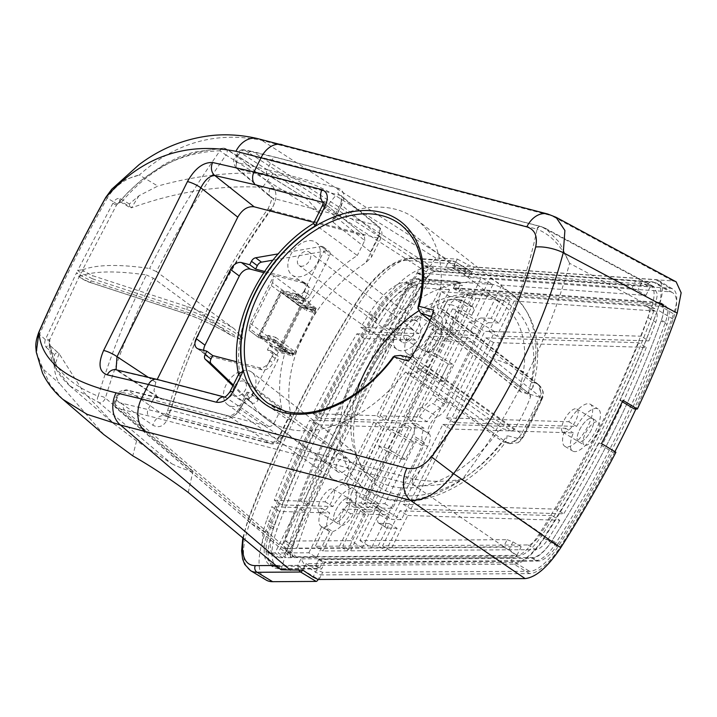 <?xml version="1.0" encoding="UTF-8"?>
<svg xmlns="http://www.w3.org/2000/svg" width="717" height="717" viewBox="0 0 717 717"><rect width="100%" height="100%" fill="white"/><g stroke="black" fill="none" stroke-linecap="round" stroke-linejoin="round"><path stroke-width="0.54" stroke-dasharray="3.58 2.69" d="M591.292 418.119A13.524 5.189 121.1 0 1 592.385 418.423A13.524 5.189 121.1 0 1 590.548 431.446A13.524 5.189 121.1 0 1 579.497 441.896A13.524 5.189 121.1 0 1 578.404 441.591A13.524 5.189 121.1 0 1 580.241 428.569A13.524 5.189 121.1 0 1 591.292 418.119A13.524 5.189 -58.9 0 0 580.241 428.569A13.524 5.189 -58.9 0 0 578.404 441.591A13.524 5.189 -58.9 0 0 579.497 441.896A13.524 5.189 -58.9 0 0 590.548 431.446A13.524 5.189 -58.9 0 0 592.385 418.423A13.524 5.189 -58.9 0 0 591.292 418.119M563.929 432.503A13.524 5.189 -58.9 0 0 574.989 422.053A13.524 5.189 -58.9 0 0 576.827 409.031A13.524 5.189 -58.9 0 0 575.733 408.726A13.524 5.189 -58.9 0 0 564.682 419.176A13.524 5.189 -58.9 0 0 562.845 432.199A13.524 5.189 -58.9 0 0 563.929 432.503M347.664 498.225A13.524 5.189 121.1 0 1 348.758 498.53A13.524 5.189 121.1 0 1 346.92 511.553A13.524 5.189 121.1 0 1 335.861 521.994A13.524 5.189 121.1 0 1 334.776 521.689A13.524 5.189 121.1 0 1 336.614 508.667A13.524 5.189 121.1 0 1 347.664 498.225A13.524 5.189 -58.9 0 0 336.614 508.667A13.524 5.189 -58.9 0 0 334.776 521.689A13.524 5.189 -58.9 0 0 335.861 521.994A13.524 5.189 -58.9 0 0 346.92 511.553A13.524 5.189 -58.9 0 0 348.758 498.53A13.524 5.189 -58.9 0 0 347.664 498.225M320.302 512.601A13.524 5.189 -58.9 0 0 331.353 502.16A13.524 5.189 -58.9 0 0 333.19 489.137A13.524 5.189 -58.9 0 0 332.105 488.833A13.524 5.189 -58.9 0 0 321.046 499.274A13.524 5.189 -58.9 0 0 319.208 512.297A13.524 5.189 -58.9 0 0 320.302 512.601M433.489 325.321A13.524 5.189 121.1 0 1 434.583 325.626A13.524 5.189 121.1 0 1 432.745 338.648A13.524 5.189 121.1 0 1 421.695 349.098A13.524 5.189 121.1 0 1 420.601 348.794A13.524 5.189 121.1 0 1 422.438 335.771A13.524 5.189 121.1 0 1 433.489 325.321A13.524 5.189 -58.9 0 0 422.438 335.771A13.524 5.189 -58.9 0 0 420.601 348.794A13.524 5.189 -58.9 0 0 421.695 349.098A13.524 5.189 -58.9 0 0 432.745 338.648A13.524 5.189 -58.9 0 0 434.583 325.626A13.524 5.189 -58.9 0 0 433.489 325.321M406.127 339.706A13.524 5.189 -58.9 0 0 417.186 329.255A13.524 5.189 -58.9 0 0 419.024 316.233A13.524 5.189 -58.9 0 0 417.93 315.928A13.524 5.189 -58.9 0 0 406.88 326.378A13.524 5.189 -58.9 0 0 405.042 339.401A13.524 5.189 -58.9 0 0 406.127 339.706M282.731 557.701L274.952 553.004L297.51 507.555L305.29 512.252L282.731 557.701L279.28 557.718A49.195 18.857 121.1 0 1 278.886 557.718A49.195 18.857 121.1 0 1 274.916 556.607A49.195 18.857 121.1 0 1 274.512 524.674A467.35 179.133 121.1 0 1 279.505 511.436L271.725 506.74A467.35 179.133 121.1 0 0 266.733 519.977L274.512 524.674M274.952 553.004L271.501 553.022A49.195 18.857 121.1 0 1 271.107 553.022A49.195 18.857 121.1 0 1 267.136 551.911A49.195 18.857 121.1 0 1 266.733 519.977M485.812 337.895L493.592 342.592L646.331 347.422L638.551 342.726L485.812 337.895L446.117 417.859L568.778 421.739A24.593 9.429 121.1 0 1 590.324 404.254A24.593 9.429 121.1 0 1 588.182 425.647A24.593 9.429 121.1 0 1 566.887 446.924A24.593 9.429 121.1 0 1 564.906 446.368A24.593 9.429 121.1 0 1 565.561 428.219L442.9 424.347L403.205 504.311L555.944 509.142L563.723 513.838L410.984 509.007L403.205 504.311M446.117 417.859L453.897 422.555L576.558 426.436A24.593 9.429 121.1 0 1 598.103 408.95A24.593 9.429 121.1 0 1 595.961 430.343A24.593 9.429 121.1 0 1 574.667 451.62A24.593 9.429 121.1 0 1 572.686 451.065A24.593 9.429 121.1 0 1 573.34 432.916L450.679 429.035L410.984 509.007M278.483 568.706A59.036 22.63 121.1 0 1 273.724 567.38A59.036 22.63 121.1 0 1 273.231 529.056A477.19 182.898 121.1 0 1 377.527 318.957A59.036 22.63 121.1 0 1 421.838 280.885L460.735 283.645L457.518 290.134L662.974 304.716A27.058 10.37 121.1 0 1 664.946 305.317A27.058 10.37 121.1 0 1 665.322 322.462A469.805 180.075 121.1 0 1 555.55 543.585A27.058 10.37 121.1 0 1 535.931 560.64L322.569 561.976L319.352 568.464L278.958 568.715A59.036 22.63 121.1 0 1 278.483 568.706M274.593 566.358A59.036 22.63 121.1 0 1 269.834 565.032A59.036 22.63 121.1 0 1 269.341 526.708A477.19 182.898 121.1 0 1 373.638 316.609A59.036 22.63 121.1 0 1 417.948 278.537L456.846 281.297L453.628 287.786L659.084 302.368A27.058 10.37 121.1 0 1 661.056 302.968A27.058 10.37 121.1 0 1 661.433 320.114A469.805 180.075 121.1 0 1 551.66 541.236A27.058 10.37 121.1 0 1 532.041 558.292L318.68 559.627L315.462 566.116L275.068 566.367A59.036 22.63 121.1 0 1 274.593 566.358M439.745 381.319L448.322 364.03L435.873 356.519L434.475 356.277L425.889 373.566L427.296 373.808L439.745 381.319L443.966 381.453L452.552 364.164L438.929 355.946A9.841 1.909 -153.6 0 0 426.929 351.115L425.871 351.079L417.285 368.368L418.343 368.404A9.841 1.909 26.4 0 1 430.352 373.234L400.31 433.749A9.841 1.909 -153.6 0 0 388.309 428.918L387.252 428.883L378.666 446.18L379.723 446.207A9.841 1.909 26.4 0 1 391.724 451.038L368.663 497.508L378.388 503.379A9.841 3.773 121.1 0 1 369.873 511.884L360.149 506.014L355.282 505.861A9.841 8.882 -88.2 0 1 351.796 492.525L356.654 492.678L379.723 446.207M428.856 433.66A14.761 5.655 121.1 0 1 428.909 433.686A14.761 5.655 121.1 0 1 427.619 446.521L412.06 437.137A14.761 5.655 -58.9 0 0 413.351 424.294A14.761 5.655 -58.9 0 0 413.297 424.267L428.856 433.66A9.841 3.773 121.1 0 1 428.82 433.642A9.841 3.773 121.1 0 1 429.707 425.038A9.841 3.773 121.1 0 1 437.262 416.72L421.704 407.328A14.761 5.655 -58.9 0 0 433.086 394.78L469.241 321.942L474.313 322.103L492.964 284.524L481.295 277.479L466.928 306.419L457.204 300.548L462.062 300.701L471.795 306.571L466.928 306.419M412.06 437.137L375.905 509.975L380.969 510.137L362.318 547.707L296.972 548.12A472.27 181.016 121.1 0 1 430.039 280.06L492.964 284.524M421.704 407.328A9.841 3.773 -58.9 0 0 414.139 415.645A9.841 3.773 -58.9 0 0 413.261 424.249A9.841 3.773 -58.9 0 0 413.297 424.267M369.873 511.884L365.007 511.732L350.649 540.672L285.303 541.075A472.27 181.016 121.1 0 1 418.37 273.016L481.295 277.479M418.37 273.016L430.039 280.06M490.204 278.115L501.882 285.16L645.945 295.386L637.745 290.546L631.982 288.18L490.204 278.115L471.723 315.346A9.841 3.773 -58.9 0 0 472.584 306.786A9.841 3.773 -58.9 0 0 471.795 306.571M417.088 272.89L426.454 278.608C429.868 273.822 432.898 271.447 435.515 271.492L426.14 265.792C423.532 265.738 420.512 268.104 417.088 272.89A475.228 182.154 -58.9 0 0 283.932 541.12L284.066 547.913L285.769 548.559L293.907 556.759L516.894 555.361L509.061 549.769L503.406 547.196L507.134 539.686L359.907 540.609L378.388 503.379M507.134 539.686L512.969 541.9L521.187 546.712L371.576 547.654L359.907 540.609M501.882 285.16L371.576 547.654M516.894 555.361L521.187 546.712M293.907 556.759L292.213 556.114L292.079 549.303L283.932 541.12M426.454 278.608A482.111 184.789 -58.9 0 0 292.079 549.303M645.945 295.386L650.238 286.737L435.515 271.492M407.767 515.487L559.807 520.3L552.027 515.604A458.988 175.925 121.1 0 1 540.501 534.111A17.217 6.596 121.1 0 1 528.026 544.956L382.573 545.861L390.353 550.557L407.767 515.487L399.987 510.791L382.573 545.861M552.027 515.604L399.987 510.791M468.093 293.612L449.944 330.17L457.724 334.866L475.873 298.308L468.093 293.612L502.294 296.04L510.074 300.737L499.023 323L491.244 318.312L502.294 296.04M449.944 330.17L470.648 330.824L478.427 335.52L480.578 331.2A9.841 3.773 121.1 0 1 489.093 322.686L481.313 317.99L491.244 318.312M481.313 317.99A9.841 3.773 -58.9 0 0 472.799 326.504L480.578 331.2M470.648 330.824L472.799 326.504M378.271 545.888L389.322 523.625L397.101 528.321L386.051 550.584L378.271 545.888L342.753 546.112L350.532 550.808L368.672 514.25L360.893 509.554L342.753 546.112M397.101 528.321L387.171 528.008A9.841 3.773 121.1 0 1 386.382 527.784A9.841 3.773 121.1 0 1 387.234 519.233L379.454 514.537L381.605 510.208L360.893 509.554M379.454 514.537A9.841 3.773 -58.9 0 0 378.594 523.087A9.841 3.773 -58.9 0 0 379.392 523.311L387.171 528.008M389.322 523.625L379.392 523.311M446.772 330.071L431.867 329.605A24.593 9.429 121.1 0 0 432.521 311.456A24.593 9.429 121.1 0 0 432.001 311.196L441.663 291.738L464.983 293.396L472.763 298.093L454.551 334.767L446.772 330.071L464.983 293.396M412.23 282.937L389.725 328.269L397.505 332.966L420.01 287.634L412.23 282.937L441.771 285.034L449.55 289.731L436.617 315.794L428.838 311.097L441.771 285.034M389.725 328.269L410.975 328.942A24.593 9.429 121.1 0 1 428.838 311.097M308.857 552.789L321.79 526.735L329.569 531.422L316.636 557.485L308.857 552.789L278.178 552.986L285.958 557.683L308.462 512.35L300.683 507.654L278.178 552.986M321.79 526.735A24.593 9.429 121.1 0 1 321.27 526.475A24.593 9.429 121.1 0 1 321.933 508.326L300.683 507.654M339.517 546.13L357.729 509.455L365.509 514.152L347.297 550.826L339.517 546.13L315.301 546.282L323.08 550.979L332.742 531.53L324.962 526.834L315.301 546.282M357.729 509.455L342.816 508.989A24.593 9.429 121.1 0 1 324.962 526.834M638.551 342.726A458.988 175.925 121.1 0 1 555.944 509.142M274.261 500.233L300.728 501.066L308.507 505.763L282.041 504.929L274.261 500.233A467.35 179.133 121.1 0 1 309.798 420.135L317.577 424.831L348.202 425.799L340.423 421.103L309.798 420.135M300.728 501.066L340.423 421.103M313.015 413.646L343.64 414.614L351.429 419.311L320.795 418.343L313.015 413.646A467.35 179.133 121.1 0 1 356.869 333.817L364.648 338.514L391.123 339.347L383.344 334.651L356.869 333.817M343.64 414.614L383.344 334.651M506.444 296.336L646.501 306.284A17.217 6.596 121.1 0 1 647.756 306.661A17.217 6.596 121.1 0 1 647.998 317.568A458.988 175.925 121.1 0 1 641.079 336.219L648.858 340.916L496.809 336.103L514.223 301.032L506.444 296.336L489.03 331.406L641.079 336.219M394.341 332.867L368.547 332.052L360.768 327.355A467.35 179.133 121.1 0 1 368.87 314.207A49.195 18.857 121.1 0 1 405.795 282.48L409.12 282.713L416.9 287.409L394.341 332.867L386.562 328.171L409.12 282.713M360.768 327.355L386.562 328.171M297.51 507.555L271.725 506.74M489.03 331.406L496.809 336.103M441.663 291.738L449.442 296.435L439.781 315.892A24.593 9.429 121.1 0 1 440.301 316.152A24.593 9.429 121.1 0 1 439.646 334.292L454.551 334.767M432.001 311.196L439.781 315.892M305.29 512.252L279.505 511.436M444.415 404.038L436.635 399.342L467.43 337.313L446.727 336.658L407.032 416.622L419.436 417.016A19.682 7.546 121.1 0 1 432.844 403.528L440.623 408.224A4.92 1.882 -58.9 0 0 444.415 404.038L475.21 342.009L454.506 341.355L446.727 336.658M436.635 399.342A4.92 1.882 121.1 0 1 432.844 403.528M423.81 442.102L416.021 437.406A4.92 1.882 121.1 0 1 416.039 437.415A19.682 7.546 121.1 0 1 415.959 437.37A19.682 7.546 121.1 0 1 416.218 423.496L403.814 423.111L364.111 503.074L384.823 503.728L415.618 441.699L423.397 446.395A4.92 1.882 -58.9 0 0 423.819 442.111A4.92 1.882 -58.9 0 0 423.81 442.102A19.682 7.546 121.1 0 1 423.738 442.066A19.682 7.546 121.1 0 1 423.998 428.192L411.594 427.798L403.814 423.111M423.819 442.111L416.039 437.415A4.92 1.882 121.1 0 1 415.618 441.699M416.218 423.496L423.998 428.192M407.032 416.622L414.811 421.318L427.215 421.713A19.682 7.546 121.1 0 1 440.623 408.224M419.436 417.016L427.215 421.713M467.43 337.313L475.21 342.009M457.724 334.866L478.427 335.52M381.605 510.208L389.385 514.905L368.672 514.25M364.111 503.074L371.899 507.77L392.602 508.425L423.397 446.395M384.823 503.728L392.602 508.425M303.9 501.165L325.151 501.837A24.593 9.429 121.1 0 1 343.004 483.993L373.7 422.152L343.595 421.202L303.9 501.165L311.68 505.861L332.93 506.534A24.593 9.429 121.1 0 1 350.783 488.689L381.48 426.848L351.375 425.898L343.595 421.202M346.813 414.722L376.918 415.672L407.623 353.831A24.593 9.429 121.1 0 1 407.104 353.571A24.593 9.429 121.1 0 1 407.758 335.422L386.508 334.749L346.813 414.722L354.592 419.418L384.697 420.368L415.403 358.527A24.593 9.429 121.1 0 1 414.883 358.267A24.593 9.429 121.1 0 1 415.537 340.118L394.287 339.446L386.508 334.749M376.918 415.672L384.697 420.368M373.7 422.152L381.48 426.848M407.758 335.422L415.537 340.118M410.975 328.942L418.755 333.638A24.593 9.429 121.1 0 1 436.617 315.794M397.505 332.966L418.755 333.638M325.151 501.837L332.93 506.534M321.933 508.326L329.712 513.022L308.462 512.35M342.816 508.989L350.595 513.677A24.593 9.429 121.1 0 1 332.742 531.53M387.234 519.233L389.385 514.905M343.004 483.993L350.783 488.689M407.623 353.831L415.403 358.527M443.554 336.56L428.649 336.085A24.593 9.429 121.1 0 1 410.787 353.929L380.091 415.77L403.859 416.523L443.554 336.56L451.334 341.256L436.429 340.781A24.593 9.429 121.1 0 1 418.567 358.625L387.87 420.467L411.639 421.22L451.334 341.256M428.649 336.085L436.429 340.781M410.787 353.929L418.567 358.625M400.642 423.003L376.873 422.25L346.177 484.092A24.593 9.429 121.1 0 1 346.696 484.351A24.593 9.429 121.1 0 1 346.033 502.5L360.947 502.976L400.642 423.003L408.421 427.699L384.653 426.947L353.956 488.788A24.593 9.429 121.1 0 1 354.476 489.048A24.593 9.429 121.1 0 1 353.813 507.197L368.726 507.672L408.421 427.699M493.592 342.592L453.897 422.555M503.406 547.196L285.769 548.559M426.14 265.792L635.71 280.67L650.238 286.737M266.097 580.017A73.788 28.286 121.1 0 1 265.487 532.113A491.952 188.562 121.1 0 1 373.001 315.516A73.788 28.286 121.1 0 1 428.39 267.925L470.307 270.901A2.456 0.941 121.1 0 1 470.486 270.954A2.456 0.941 121.1 0 1 470.271 273.087L468.102 277.452L669.535 291.756A41.819 16.025 121.1 0 1 672.573 292.679A41.819 16.025 121.1 0 1 673.146 319.182A484.567 185.73 121.1 0 1 635.943 408.986M614.917 451.656A484.567 185.73 121.1 0 1 559.932 547.25A41.819 16.025 121.1 0 1 529.612 573.609L320.436 574.917L318.276 579.282A2.456 0.941 121.1 0 1 318.169 579.488M529.612 573.609L514.053 564.216L304.877 565.525L320.436 574.917M298.738 570.176L297.761 565.354L302.717 569.89L304.877 565.525L300.979 558.866L512.27 557.548A36.899 14.143 -58.9 0 0 539.023 534.29A479.646 183.848 -58.9 0 0 651.09 308.534A36.899 14.143 -58.9 0 0 647.899 284.335L444.432 269.888L450.518 267.459L452.544 268.059L468.102 277.452M315.462 566.116L319.352 568.464M318.68 559.627L322.569 561.976M453.628 287.786L457.518 290.134M456.846 281.297L460.735 283.645M362.318 547.707L350.649 540.672M285.303 541.075L296.972 548.12M559.807 520.3A458.988 175.925 121.1 0 1 548.29 538.808A17.217 6.596 121.1 0 1 535.805 549.652L390.353 550.557M514.223 301.032L654.289 310.981A17.217 6.596 121.1 0 1 655.535 311.357A17.217 6.596 121.1 0 1 655.777 322.265A458.988 175.925 121.1 0 1 648.858 340.916M420.01 287.634L449.55 289.731M320.795 418.343A467.35 179.133 121.1 0 1 364.648 338.514M351.429 419.311L391.123 339.347M282.041 504.929A467.35 179.133 121.1 0 1 317.577 424.831M308.507 505.763L348.202 425.799M316.636 557.485L285.958 557.683M329.569 531.422A24.593 9.429 121.1 0 1 329.049 531.172A24.593 9.429 121.1 0 1 329.712 513.022M449.442 296.435L472.763 298.093M368.547 332.052A467.35 179.133 121.1 0 1 376.658 318.904A49.195 18.857 121.1 0 1 413.575 287.176L416.9 287.409M386.051 550.584L350.532 550.808M646.331 347.422A458.988 175.925 121.1 0 1 563.723 513.838M489.093 322.686L499.023 323M475.873 298.308L510.074 300.737M347.297 550.826L323.08 550.979M365.509 514.152L350.595 513.677M433.086 394.78L448.645 404.173L484.8 331.335L494.73 331.648L401.395 519.682L391.464 519.368L427.619 446.521M448.645 404.173A14.761 5.655 121.1 0 1 437.262 416.72M394.287 339.446L354.592 419.418M351.375 425.898L311.68 505.861M454.506 341.355L414.811 421.318M411.594 427.798L371.899 507.77M375.905 509.975L391.464 519.368M427.296 373.808L397.254 434.323L395.856 434.081L387.27 451.369L388.668 451.611L365.607 498.073L401.395 519.682M380.969 510.137L359.163 496.971L365.607 498.073M474.313 322.103L452.508 308.946L458.943 310.049L435.873 356.519M458.943 310.049L494.73 331.648M388.668 451.611L401.117 459.122L409.703 441.833L397.254 434.323M469.241 321.942L484.8 331.335M431.867 329.605L439.646 334.292M380.091 415.77L387.87 420.467M411.639 421.22L403.859 416.523M568.778 421.739L576.558 426.436M565.561 428.219L573.34 432.916M442.9 424.347L450.679 429.035M376.873 422.25L384.653 426.947M346.177 484.092L353.956 488.788M346.033 502.5L353.813 507.197M368.726 507.672L360.947 502.976M452.508 308.946L359.163 496.971M365.007 511.732L355.282 505.861M426.929 351.115L449.998 304.644L445.132 304.492L351.796 492.525M445.132 304.492A9.841 8.882 -88.2 0 1 453.225 299.356A9.841 8.882 -88.2 0 1 457.204 300.548M443.966 381.453L430.352 373.234M401.117 459.122L405.347 459.256L413.924 441.968L400.31 433.749M405.347 459.256L391.724 451.038M265.487 532.113L249.928 522.72A491.952 188.562 121.1 0 1 357.442 306.123A73.788 28.286 121.1 0 1 412.248 258.496A73.788 28.286 121.1 0 1 412.831 258.532L454.748 261.508L452.812 260.916L447.65 263.408L406.754 260.504A68.877 26.395 -58.9 0 0 406.207 260.477A68.877 26.395 -58.9 0 0 355.058 304.922A487.031 186.671 -58.9 0 0 248.62 519.359A68.877 26.395 -58.9 0 0 243.413 538.431M470.271 273.087L454.712 263.695L447.65 263.408L444.432 269.888M395.856 434.081L387.252 428.883M387.27 451.369L378.666 446.18M413.924 441.968L409.703 441.833M434.475 356.277L425.871 351.079M425.889 373.566L417.285 368.368M452.552 364.164L448.322 364.03M233.321 384.975L251.694 402.658A4.92 3.289 -53.3 0 0 251.909 402.837A4.92 3.289 -53.3 0 0 252.698 403.214A4.92 3.289 -53.3 0 0 258.165 399.754L277.739 360.319A4.92 3.289 -53.3 0 0 277.362 355.507A4.92 3.289 -53.3 0 0 276.574 355.13L273.258 354.27L270.031 360.75A9.841 6.578 126.7 0 1 259.115 367.669L236.888 361.861M258.165 399.754L252.294 395.39A4.92 3.289 126.7 0 1 246.836 398.849A4.92 3.289 126.7 0 1 246.048 398.473A4.92 3.289 126.7 0 1 245.832 398.293L251.694 402.658M535.859 383.228L538.279 384.393L541.012 393.346L539.327 385.208L535.859 383.228L531.647 382.125A121.998 81.621 -53.3 0 0 511.786 294.015A121.998 81.621 -53.3 0 0 491.127 283.896A121.998 81.621 -53.3 0 0 362.919 356.492A121.998 81.621 -53.3 0 0 366.1 489.702A121.998 81.621 -53.3 0 0 384.706 498.288A121.998 81.621 -53.3 0 0 502.25 441.331L503.755 442.084L506.256 441.206L507.143 435.631A112.166 75.034 126.7 0 1 394.753 493.932A112.166 75.034 126.7 0 1 368.072 375.645A112.166 75.034 126.7 0 1 492.597 296.829A112.166 75.034 126.7 0 1 527.954 393.705L541.774 397.738L521.134 439.288L507.143 435.631M531.351 415.134L540.018 396.618L446.297 322.336A142.549 95.361 126.7 0 1 425.109 365.025L521.537 433.848L531.351 415.134M541.774 397.738L541.102 400.794A9.841 3.54 -156 0 0 541.702 400.14L541.702 400.14A9.841 3.54 -156 0 0 540.018 396.618L541.012 393.346M281.091 569.8C309.26 472.297 367.839 354.306 435.837 258.066L457.312 259.07L454.094 265.568L464.598 271.904L470.558 274.396L670.108 288.279A39.354 15.084 121.1 0 1 672.976 289.148A39.354 15.084 121.1 0 1 673.586 313.903A484.567 185.73 121.1 0 1 634.195 408.932M547.689 213.998A24.593 17.647 -75.4 0 1 551.418 215.638L672.887 280.939L474.17 267.118L468.102 264.833L464.598 271.904M615.912 452.257L612.739 452.158A484.567 185.73 121.1 0 1 558.032 546.704A39.354 15.084 121.1 0 1 529.603 571.315L322.659 572.336L316.618 570.006L313.114 577.068M350.165 449.944A17.217 11.517 126.7 0 1 353.078 451.369A17.217 11.517 126.7 0 1 353.096 470.182A17.217 11.517 126.7 0 1 335.144 480.202A17.217 11.517 126.7 0 1 332.518 478.992A17.217 11.517 126.7 0 1 332.07 460.189A17.217 11.517 126.7 0 1 350.165 449.944M230.883 406.207A20.228 13.533 -53.3 0 0 251.981 394.44A20.228 13.533 -53.3 0 0 251.963 372.329A20.228 13.533 -53.3 0 0 248.539 370.653A20.228 13.533 -53.3 0 0 227.271 382.69A20.228 13.533 -53.3 0 0 227.8 404.782A20.228 13.533 -53.3 0 0 230.883 406.207M236.063 395.775A8.362 5.593 126.7 0 1 234.719 395.139A8.362 5.593 126.7 0 1 234.602 386.006A8.362 5.593 126.7 0 1 243.359 381.085A8.362 5.593 126.7 0 1 244.703 381.722A8.362 5.593 126.7 0 1 244.82 390.855A8.362 5.593 126.7 0 1 236.063 395.775M339.007 472.422A8.362 5.593 126.7 0 1 337.662 471.777A8.362 5.593 126.7 0 1 337.546 462.644A8.362 5.593 126.7 0 1 346.302 457.724A8.362 5.593 126.7 0 1 347.646 458.36A8.362 5.593 126.7 0 1 347.763 467.502A8.362 5.593 126.7 0 1 339.007 472.422M414.534 320.266A17.217 11.517 -53.3 0 0 396.438 330.51A17.217 11.517 -53.3 0 0 396.895 349.313A17.217 11.517 -53.3 0 0 399.512 350.523A17.217 11.517 -53.3 0 0 417.473 340.503A17.217 11.517 -53.3 0 0 417.455 321.691A17.217 11.517 -53.3 0 0 414.534 320.266M312.908 240.975A20.228 13.533 -53.3 0 0 291.649 253.02A20.228 13.533 -53.3 0 0 292.169 275.113A20.228 13.533 -53.3 0 0 295.261 276.529A20.228 13.533 -53.3 0 0 316.349 264.761A20.228 13.533 -53.3 0 0 316.331 242.66A20.228 13.533 -53.3 0 0 312.908 240.975M300.432 266.106A8.362 5.593 -53.3 0 0 309.188 261.185A8.362 5.593 -53.3 0 0 309.072 252.043A8.362 5.593 -53.3 0 0 307.727 251.407A8.362 5.593 -53.3 0 0 298.971 256.327A8.362 5.593 -53.3 0 0 299.088 265.46A8.362 5.593 -53.3 0 0 300.432 266.106M403.375 342.744A8.362 5.593 -53.3 0 0 412.132 337.824A8.362 5.593 -53.3 0 0 412.024 328.691A8.362 5.593 -53.3 0 0 410.671 328.045A8.362 5.593 -53.3 0 0 401.923 332.966A8.362 5.593 -53.3 0 0 402.031 342.099A8.362 5.593 -53.3 0 0 403.375 342.744M247.777 153.985A4.92 3.782 -77 0 1 252.07 151.43L243.655 149.772A4.92 3.827 -80.7 0 0 239.595 152.363L272.003 159.963L267.172 169.678L236.798 162.499C234.755 161.567 234.701 159.506 236.637 156.315L239.595 152.363L238.922 151.672L240.285 152.47L429.214 273.769L432.656 271.008L438.795 271.214L651.654 286.029L541.469 226.796A4.92 3.531 104.6 0 0 540.726 226.464A4.92 3.531 104.6 0 0 536.549 229.037L537.06 229.18C528.106 272.568 513.058 315.623 491.889 358.357C470.648 401.063 444.406 441.197 413.162 478.768C427.529 481.932 443.94 482.102 462.402 479.279C487.417 445.768 509.025 410.716 527.21 374.104C545.368 337.492 559.502 300.566 569.603 263.318L654.657 308.615A477.19 182.898 -58.9 0 1 542.554 534.443L462.402 479.279C444.28 484.835 428.103 486.789 413.852 485.149L517.575 556.141L290.663 557.055L115.84 407.794A4.92 3.244 -49.4 0 0 116.629 408.224L148.733 415.95L413.279 485.024A4.92 3.531 104.6 0 1 412.642 478.642L148.096 409.559L115.778 401.798L116.934 397.46C118.224 394.144 120.115 392.495 122.607 392.522L152.918 399.844L148.096 409.559A4.92 3.531 -75.4 0 0 148.733 415.95M394.26 356.752L498.064 431.267A108.231 72.408 126.7 0 1 390.604 486.108A108.231 72.408 126.7 0 1 374.104 478.499L268.167 403.429A111.278 74.443 -53.3 0 0 285.133 411.262A111.278 74.443 -53.3 0 0 394.26 356.752L394.395 356.008M374.104 478.499A108.231 72.408 126.7 0 1 356.367 393.024M418.853 310.784A108.231 72.408 126.7 0 1 485.015 295.924A108.231 72.408 126.7 0 1 503.343 304.895A108.231 72.408 126.7 0 1 519.61 387.852L418.378 308.158A111.278 74.443 -53.3 0 0 401.045 224.932L503.343 304.895M405.553 372.069L502.25 441.331L509.375 443.536C512.673 443.151 516.007 440.946 519.377 436.931C515.057 441.412 510.719 443.223 506.363 442.362L409.972 373.225L405.553 372.069A124.839 83.513 126.7 0 1 286.576 428.649A124.839 83.513 126.7 0 1 267.54 419.866A124.839 83.513 126.7 0 1 247.365 394.449L247.015 392.181L248.691 392.333L287.445 419.445L290.869 419.597L290.743 413.906A123.458 82.598 126.7 0 1 365.795 262.718L371.558 257.045L370.617 251.909L333.118 222.252L332.607 219.76L335.206 217.502A124.839 83.513 126.7 0 1 395.479 209.274A124.839 83.513 126.7 0 1 416.613 219.626A124.839 83.513 126.7 0 1 437.424 307.871L441.833 309.027L535.76 383.147M416.613 219.626L511.786 294.015C536.352 315.713 543.423 346.75 533.009 387.108L531.647 382.125L437.424 307.871M306.733 198.923L226.043 148.903A4.92 4.92 0 0 0 223.435 148.159A4.92 3.908 89.7 0 1 225.013 148.571A4.92 3.218 121.8 0 1 225.425 148.643A4.92 3.218 121.8 0 1 226.043 148.903A4.92 3.218 121.8 0 1 225.989 155.069L320.849 213.998L306.733 198.923L225.013 148.571C185.407 149.916 150.982 167.653 121.738 201.8L131.749 207.733L129.974 207.58L129.383 203.987L139.017 195.714L157.821 186.061L139.313 175.02C175.45 142.611 216.283 131.059 261.813 140.362L551.418 215.638L556.311 217.421M79.309 276.377A477.19 92.69 26.4 0 1 146.385 274.961C126.344 315.597 110.266 356.008 98.166 396.205C65.426 382.833 49.312 363.913 49.814 339.437L79.309 276.377L78.628 276.314L76.585 272.639L45.35 339.643L39.56 334.409C59 289.668 81.559 244.237 107.218 198.107L113.716 201.916L112.892 203.243L116.432 205.241L127.716 192.622L140.048 181.186L164.56 164.076L178.847 157.157L193.653 152.156L223.435 148.159A4.92 3.908 89.7 0 0 219.994 150.776L225.989 155.069C199.559 192.801 176.382 231.654 156.44 271.626L234.02 328.628C218.085 319.074 202.302 311.662 186.671 306.383L92.233 275.57L81.846 269.825L82.527 269.888L116.432 205.241C145.426 170.341 179.949 152.192 219.994 150.776C193.384 188.571 169.92 227.809 149.602 268.481L156.44 271.626M171.802 463.756C179.877 467.69 186.931 470.298 192.981 471.58L105.354 398.096A4.92 2.052 -163.3 0 0 98.803 396.107A4.92 2.052 -163.3 0 0 98.166 396.205A4.92 4.123 111.1 0 0 98.937 402.569L171.802 463.756L136.606 440.928L113.86 423.747L83.396 391.805L59.215 353.839L50.244 345.809L55.37 367.373L69.97 385.988L98.937 402.569A4.92 3.101 130.1 0 0 99.313 402.694A4.92 3.101 130.1 0 0 105.354 398.096C117.543 358.025 133.505 318.034 153.223 278.106L146.385 274.961M80.564 277.757A2.456 1.649 126.7 0 1 80.17 277.569L89.007 282.05L183.453 312.872C199.084 318.142 214.867 325.554 230.802 335.108L241.423 339.975C224.726 328.261 206.146 318.841 185.676 311.707L91.238 280.894L79.981 275.167L76.585 272.639M241.423 339.975L242.498 337.797L234.02 328.628M112.892 203.243L77.66 270.461L81.057 272.989L79.981 275.167A2.456 1.649 126.7 0 0 80.17 277.569C84.481 280.266 87.528 281.826 89.32 282.229A2.456 1.452 108.1 0 0 91.238 280.894L92.314 278.725L186.752 309.547C207.123 316.627 225.712 326.047 242.498 337.797M83.79 271.268A2.456 1.649 126.7 0 0 81.057 272.989L92.314 278.725A2.456 1.452 108.1 0 0 92.233 275.57M259.115 367.669L262.046 369.847A9.841 6.578 -53.3 0 0 272.971 362.936L270.031 360.75M541.514 399.763L542.419 398.311C543.065 396.931 543.298 394.655 543.11 391.5L538.261 384.366M313.517 223.426L357.308 255.53A123.969 82.939 -53.3 0 0 309.412 302.278L293.136 298.03L295.279 293.71L301.149 298.075L304.367 291.595L307.297 293.773L301.938 304.582L316.197 308.301L314.046 312.63L306.419 310.631L307.494 308.471L300.862 306.742L279.406 349.968L286.038 351.697L287.114 349.538L294.741 351.527L292.59 355.856L278.33 352.128L272.971 362.936M307.297 293.773A9.841 6.578 -53.3 0 0 306.544 284.147A9.841 6.578 -53.3 0 0 304.958 283.394L302.027 281.216L264.582 271.438M263.775 272.648L304.958 283.394M203.727 350.371A9.841 6.578 -53.3 0 0 205.752 354.807A9.841 6.578 -53.3 0 0 207.33 355.56L198.537 349.009M262.046 369.847L207.33 355.56M601.518 443.572L598.345 443.473L612.739 452.158M598.345 443.473A484.567 185.73 121.1 0 1 543.638 538.01A39.354 15.084 121.1 0 1 515.209 562.63L306.114 563.661L316.618 570.006M273.258 354.27L267.387 349.905L269.529 345.576L278.33 352.128M293.136 298.03L301.938 304.582M238.949 373.656L238.77 375.063L240.562 377.429L281.629 407.991L274.199 422.967L232.084 394.511A9.841 1.909 26.4 0 1 229.906 391.867M316.197 308.301L297.134 294.113L282.874 290.385L272.541 282.704L248.942 330.25L250.206 323.322L273.804 275.776L309.412 302.278M250.206 323.322L285.805 349.824A123.969 82.939 -53.3 0 0 281.629 407.991M295.279 293.71L298.595 294.57L304.465 298.944A4.92 3.289 -53.3 0 0 309.923 295.485L329.497 256.05A4.92 3.289 -53.3 0 0 329.121 251.237A4.92 3.289 -53.3 0 0 327.069 250.825L272.917 260.172M322.551 205.232A9.841 1.909 -153.6 0 0 324.729 207.876L364.738 240.562L357.308 255.53M364.738 240.562L364.442 235.803L323.403 202.553L364.442 235.803M314.01 222.431L363.573 235.373M147.854 377.052L155.795 382.295L157.202 379.445M155.795 382.295L153.931 390.765L157.229 396.931L159.299 397.845L118.045 370.599L158.439 380.073L226.411 397.827C228.562 398.078 230.453 396.976 232.084 394.511L240.562 377.429A123.969 82.939 126.7 0 1 316.251 224.959L324.729 207.876L324.236 202.974M224.502 397.021L224.815 397.101A9.841 7.062 104.6 0 1 226.411 397.827L268.732 426.427L159.299 397.845M268.732 426.427C270.865 426.669 272.693 425.522 274.199 422.967M285.805 349.824L283.789 349.304L292.59 355.856M269.529 345.576L283.789 349.304L273.527 341.659L259.267 337.94A2.456 1.649 126.7 0 1 258.873 337.752A2.456 1.649 126.7 0 1 258.685 335.341L249.883 328.789M276.574 355.13L270.703 350.765L267.387 349.905M270.703 350.765A4.92 3.289 126.7 0 1 271.492 351.142A4.92 3.289 126.7 0 1 271.877 355.955L277.739 360.319M252.294 395.39L271.877 355.955M232.891 385.845L245.832 398.293M327.069 250.825L321.198 246.46L278.205 253.881M321.198 246.46A4.92 3.289 126.7 0 1 323.259 246.872A4.92 3.289 126.7 0 1 323.636 251.685L329.497 256.05M309.923 295.485L304.062 291.12L323.636 251.685M304.062 291.12A4.92 3.289 126.7 0 1 298.595 294.57M82.527 269.888A477.19 92.69 26.4 0 1 149.602 268.481M435.837 258.066L335.628 195.714C316.591 184.179 295.628 176.947 272.72 174.034C235.696 171.067 197.399 175.082 157.821 186.061M272.72 174.034A535.984 358.581 -53.3 0 0 262.512 187.298C275.678 188.221 289.498 191.627 303.972 197.507M262.512 187.298C220.164 184.896 176.579 191.708 131.749 207.733M62.854 399.333L50.28 385.11L43.02 369.004L59.681 383.765C56.482 378.782 54.671 373.01 54.268 366.45L54.519 354.798C55.783 352.647 57.315 352.271 59.117 353.669L59.215 353.839M103.893 434.636L59.681 383.765M69.979 385.988L69.979 385.988C56.267 373.853 49.33 359.504 49.15 342.941L49.482 340.467A2.456 0.789 17.2 0 1 47.698 340.575A2.456 0.789 17.2 0 1 45.35 339.643C44.329 342.699 44.678 345.334 46.408 347.53A2.456 1.577 -48.2 0 1 48.012 345.495A2.456 1.577 -48.2 0 1 49.975 345.424L49.15 342.941L50.244 345.809A2.456 1.577 -48.2 0 0 49.975 345.424L59.117 353.669A657.193 439.664 126.7 0 0 54.268 366.45M230.802 335.108L153.223 278.106M672.887 280.939L676.158 281.853M542.034 226.939L545.538 228.382L559.565 242.489L569.603 263.318C561.277 245.734 550.432 234.351 537.06 229.18A4.92 3.549 -73.5 0 1 541.389 226.644A4.92 3.549 -73.5 0 1 542.034 226.939L276.923 157.713L244.73 150.167A4.92 3.343 -57.2 0 0 240.285 152.47L237.309 156.467L271.967 185.497C277.694 192.102 277.246 200.446 270.605 210.547A480.076 321.18 -53.3 0 0 169.095 415.026C165.573 425.432 160.196 428.847 152.945 425.271L116.36 400.113L115.186 404.487L290.018 554.169C317.21 465.566 368.968 361.314 429.214 273.769M457.312 259.07L468.102 264.833M409.972 373.225C415.475 374.104 420.52 371.37 425.109 365.025M446.297 322.336L444.361 310.264L441.833 309.027M129.383 203.987L120.322 198.627C117.848 197.928 115.643 199.021 113.716 201.916L117.131 204.193M105.784 197.417L107.236 198.071C115.087 185.793 125.78 178.112 139.313 175.02L124.462 179.815L111.744 189.243M46.408 347.53L54.519 354.798M36.253 352.146L43.02 369.004C36.173 358.617 35.016 347.091 39.543 334.436L39.56 334.409A4.92 2.008 -156.6 0 1 38.709 332.464A4.92 2.008 -156.6 0 0 39.543 334.436M49.482 340.467L49.814 339.437A2.456 1.004 23.6 0 1 47.985 339.455A2.456 1.004 23.6 0 1 45.861 338.281M120.322 198.627A2.456 1.649 -59.4 0 0 120.304 201.853L117.722 203.44L121.738 201.8A2.456 1.649 -59.4 0 1 120.304 201.853L129.974 207.58M236.637 156.315L235.956 155.661L237.309 156.467L236.081 168.145L237.793 168.997L267.862 176.104L340.898 195.598L341.588 205.187L333.118 222.252M248.691 392.333L240.222 409.398C237.139 414.462 233.464 416.747 229.189 416.245L127.895 390.389C122.634 390.182 118.789 393.427 116.36 400.113A4.92 2.043 15.3 0 1 115.464 398.428L115.464 398.428A4.92 2.043 15.3 0 1 116.934 397.46M430.173 320.275L521.187 392.038L529.899 394.305L431.222 316.439M431.025 317.918L530.625 396.582A126.918 84.911 126.7 0 1 514.214 429.635L411.952 356.349A129.929 86.927 -53.3 0 0 428.255 325.222A129.929 86.927 -53.3 0 0 428.605 324.353M409.425 357.72L511.66 431.051L502.949 428.775L400.57 355.408M411.952 356.349L408.457 361.108M521.187 392.038L520.345 391.616L519.61 387.852M498.064 431.267L502.949 428.775M530.625 396.582L530.32 394.52L430.756 315.946M511.66 431.051L514.214 429.635M297.134 294.113L294.983 298.433L287.356 296.444L288.431 294.284L281.799 292.554L260.343 335.771L279.406 349.968L294.544 354.35L280.284 350.622L301.74 307.396L299.572 306.267L316 311.124L301.74 307.396M259.697 337.071L278.465 351.043L292.724 354.772L293.37 353.472L279.11 349.753L260.343 335.771L281.799 292.554L300.862 306.742L279.406 349.968L259.348 335.52A1.479 0.986 -53.3 0 0 259.464 336.963A1.479 0.986 -53.3 0 0 259.697 337.071L273.957 340.799L274.602 339.5L260.343 335.771L266.975 337.51L268.041 335.35L275.669 337.34L273.527 341.659M304.367 291.595A9.841 6.578 -53.3 0 0 303.614 281.969A9.841 6.578 -53.3 0 0 302.027 281.216M258.873 337.752L248.942 330.25L259.267 337.94M272.541 282.704L273.804 275.776M271.34 285.563L280.141 292.115L258.685 335.341M280.141 292.115A2.456 1.649 126.7 0 1 282.874 290.385M116.414 369.981L118.045 370.599A9.841 7.878 101.5 0 0 115.921 369.757L157.229 396.931M290.743 413.906L278.555 438.463L170.807 410.321L166.093 416.425L164.704 415.752A9.841 6.847 -55.4 0 0 152.945 425.271M290.869 419.597L281.503 438.463A9.841 1.909 -153.6 0 1 278.555 438.463A9.841 7.062 -75.4 0 1 270.201 443.608L166.093 416.425L164.74 416.55L167.222 411.952A9.841 3.567 -163.8 0 0 169.095 415.026M335.206 217.502L341.973 203.87C345.227 195.875 344.061 190.686 338.469 188.293A4.92 3.531 104.6 0 0 339.159 194.719L376.604 225.308L272.711 198.179C275.292 201.549 274.468 205.492 270.228 210.027A470.244 314.593 126.7 0 0 170.807 410.321A9.841 3.567 -163.8 0 0 167.222 411.952C188.105 340.763 221.741 272.989 268.131 208.629L270.605 210.547M370.617 251.909L378.746 235.535A9.841 1.909 26.4 0 1 380.924 238.169A9.841 1.909 26.4 0 1 377.976 238.169L270.228 210.027L268.131 208.629C271.591 201.056 272.505 197.265 270.892 197.247L270.892 197.247A9.841 6.713 129.9 0 1 271.967 185.497M236.798 162.499A4.92 3.836 101.8 0 0 237.793 168.997L272.711 198.179A9.841 6.713 129.9 0 1 270.892 197.247L236.081 168.145C232.971 162.831 232.935 158.663 235.956 155.661L238.922 151.672A4.92 4.92 0 0 1 243.655 149.772A4.92 3.827 -80.7 0 1 244.73 150.167L432.656 271.008M290.018 554.169L290.663 557.055L116.629 408.224A4.92 3.881 -75.4 0 1 115.778 401.798A4.92 2.07 14.9 0 0 114.29 402.793A4.92 4.92 0 0 0 115.84 407.794A4.92 3.244 -49.4 0 1 115.186 404.487A4.92 2.07 14.9 0 1 114.29 402.793L115.464 398.428C117.848 394.502 117.203 390.335 126.918 389.976L126.918 389.976A4.92 3.836 102.4 0 1 127.895 390.389L164.704 415.752L268.606 442.882A9.841 7.062 -75.4 0 0 270.201 443.608A9.841 9.841 0 0 0 281.503 438.463A9.841 1.909 -153.6 0 0 279.316 435.819L240.222 409.398A4.92 0.959 26.4 0 1 239.128 408.081A4.92 0.959 26.4 0 1 240.598 408.081L247.365 394.449M157.892 397.63A4.92 3.531 104.6 0 0 157.095 397.272L126.918 389.976A4.92 3.836 102.4 0 0 122.607 392.522M341.973 203.87A4.92 0.959 -153.6 0 0 340.503 203.861A4.92 0.959 -153.6 0 0 341.588 205.187L378.746 235.535A9.841 6.516 129.2 0 0 378.334 226.178A9.841 6.516 129.2 0 0 376.604 225.308A9.841 7.062 -75.4 0 1 377.976 238.169L365.795 262.718M651.654 286.029L653.949 286.666L657.444 294.364L654.657 308.615M542.554 534.443C533.475 548.048 525.149 555.281 517.575 556.141M412.642 478.642L413.162 478.768A4.92 3.504 102.8 0 0 413.852 485.149M294.983 298.433L314.046 312.63M287.356 296.444L306.419 310.631M288.431 294.284L307.494 308.471M266.975 337.51L286.038 351.697M268.041 335.35L287.114 349.538M275.669 337.34L294.741 351.527M302.888 570.158L306.114 563.661M454.094 265.568L655.714 279.594A39.354 15.084 121.1 0 1 658.582 280.464A39.354 15.084 121.1 0 1 659.192 305.218A484.567 185.73 121.1 0 1 619.802 400.247L622.974 400.346M619.802 400.247L622.311 401.753M105.766 197.381L107.236 198.071M77.66 270.461L81.846 269.825M519.377 436.931L521.537 433.848L524.163 435.47L523.186 437.119L533.43 417.697L542.419 398.311L541.048 393.274M538.566 384.733C542.76 388.094 543.889 392.307 541.944 397.361M533.009 387.108L527.954 393.705M521.331 438.921L523.285 436.483C523.383 437.711 522.066 437.89 519.332 437.02M509.375 443.536L517.97 442.774L521.134 439.288M301.149 298.075L304.465 298.944M315.122 310.47L293.665 353.687M316 311.124L294.544 354.35M299.867 306.482L278.115 349.493A1.479 0.986 126.7 0 0 278.232 350.936A1.479 0.986 126.7 0 0 278.465 351.043M296.058 296.273L314.826 310.246L300.566 306.526L281.799 292.554L296.058 296.273L296.704 294.974L282.444 291.254A1.479 0.986 -53.3 0 0 280.804 292.294L259.348 335.52M278.411 349.708L280.284 350.622M293.37 353.472L274.602 339.5M292.724 354.772L273.957 340.799M314.826 310.246L315.471 308.946L301.212 305.227L282.444 291.254M315.471 308.946L296.704 294.974M280.804 292.294L299.572 306.267A1.479 0.986 126.7 0 1 301.212 305.227M276.484 565.426A59.036 22.63 -58.9 0 0 276.861 565.426L315.776 565.48L318.993 559L532.516 557.521A27.058 10.37 -58.9 0 0 552.153 540.439A468.828 179.698 -58.9 0 0 661.128 320.92A27.058 10.37 -58.9 0 0 660.76 303.739A27.058 10.37 -58.9 0 0 658.798 303.139L453.314 288.413L456.532 281.924L418.764 279.558A59.036 22.63 -58.9 0 0 374.534 317.667A473.749 181.58 -58.9 0 0 271.25 525.74A59.036 22.63 -58.9 0 0 271.725 564.091A59.036 22.63 -58.9 0 0 276.484 565.426M276.861 565.426L282.695 568.948A59.036 22.63 121.1 0 1 282.319 568.948A59.036 22.63 121.1 0 1 277.56 567.613A59.036 22.63 121.1 0 1 277.085 529.263L271.25 525.74M585.332 445.418A13.524 5.189 -58.9 0 0 596.383 434.968A13.524 5.189 -58.9 0 0 598.22 421.946A13.524 5.189 -58.9 0 0 597.127 421.641A13.524 5.189 -58.9 0 0 586.076 432.091A13.524 5.189 -58.9 0 0 584.238 445.114A13.524 5.189 -58.9 0 0 585.332 445.418M427.529 352.621A13.524 5.189 -58.9 0 0 438.58 342.17A13.524 5.189 -58.9 0 0 440.417 329.148A13.524 5.189 -58.9 0 0 439.324 328.843A13.524 5.189 -58.9 0 0 428.273 339.293A13.524 5.189 -58.9 0 0 426.436 352.316A13.524 5.189 -58.9 0 0 427.529 352.621M341.695 525.516A13.524 5.189 -58.9 0 0 352.755 515.066A13.524 5.189 -58.9 0 0 354.592 502.052A13.524 5.189 -58.9 0 0 353.499 501.748A13.524 5.189 -58.9 0 0 342.448 512.189A13.524 5.189 -58.9 0 0 340.611 525.211A13.524 5.189 -58.9 0 0 341.695 525.516M552.153 540.439L557.987 543.961A468.828 179.698 -58.9 0 0 666.962 324.442L661.128 320.92M557.987 543.961A27.058 10.37 121.1 0 1 538.35 561.044L532.516 557.521M282.695 568.948L321.61 569.002L324.828 562.522L538.35 561.044M374.534 317.667L380.368 321.189A473.749 181.58 -58.9 0 0 277.085 529.263M380.368 321.189A59.036 22.63 121.1 0 1 424.607 283.081L418.764 279.558M658.798 303.139L664.632 306.661L459.149 291.936L462.366 285.447L424.607 283.081M664.632 306.661A27.058 10.37 121.1 0 1 666.595 307.261A27.058 10.37 121.1 0 1 666.962 324.442M453.314 288.413L459.149 291.936M456.532 281.924L462.366 285.447M315.776 565.48L321.61 569.002M318.993 559L324.828 562.522M428.39 267.925L412.831 258.532A4.92 4.463 94.1 0 0 410.993 257.941A4.92 4.463 94.1 0 0 406.754 260.504M273.231 529.056L269.341 526.708M388.309 428.918L418.343 368.404M356.654 492.678A9.841 1.909 26.4 0 1 368.663 497.508A9.841 3.773 121.1 0 1 360.149 506.014A9.841 8.882 91.8 0 1 356.654 492.678M471.723 315.346L461.999 309.475L438.929 355.946M462.062 300.701A9.841 3.773 121.1 0 1 462.859 300.916A9.841 3.773 121.1 0 1 461.999 309.475A9.841 1.909 26.4 0 0 449.998 304.644A9.841 8.882 -88.2 0 1 458.082 299.509A9.841 8.882 -88.2 0 1 462.062 300.701M275.92 565.489L297.761 565.354L300.979 558.866M631.982 288.18L635.71 280.67M250.538 570.624A73.788 28.286 121.1 0 1 249.928 522.72A4.92 2.034 20.2 0 1 247.894 520.004C274.611 447.91 310.237 376.129 354.781 304.662L373.001 315.516M302.574 570.158A2.456 0.941 121.1 0 0 302.717 569.89L318.276 579.282M673.146 319.182L657.588 309.789A484.567 185.73 121.1 0 1 544.373 537.858L559.932 547.25M470.307 270.901L454.748 261.508A2.456 0.941 121.1 0 1 454.928 261.562A2.456 0.941 121.1 0 1 454.712 263.695L452.544 268.059L653.967 282.364L669.535 291.756M450.518 267.459L652.138 281.772A4.92 4.463 94.1 0 1 653.967 282.364A41.819 16.025 121.1 0 1 657.005 283.287A41.819 16.025 121.1 0 1 657.588 309.789A4.92 2.106 -160.3 0 0 651.09 308.534M539.023 534.29L544.373 537.858A41.819 16.025 121.1 0 1 514.053 564.216A4.92 4.427 -90.4 0 1 512.27 557.548M373.638 316.609L377.527 318.957M275.068 566.367L278.958 568.715M535.931 560.64L532.041 558.292M665.322 322.462L661.433 320.114M551.66 541.236L555.55 543.585M659.084 302.368L662.974 304.716M421.838 280.885L417.948 278.537M641.652 282.677L637.745 290.546M512.969 541.9L509.061 549.769M355.058 304.922L354.781 304.662C373.279 275.534 391.769 259.948 410.258 257.905L452.812 260.916L454.928 261.562L470.486 270.954M405.795 282.48L413.575 287.176M368.87 314.207L376.658 318.904M271.501 553.022L279.28 557.718M540.501 534.111L548.29 538.808M528.026 544.956L535.805 549.652M647.998 317.568L655.777 322.265M646.501 306.284L654.289 310.981M242.812 537.929L247.894 520.004A4.92 2.034 20.2 0 1 248.62 519.359M672.573 292.679L657.005 283.287L652.138 281.772A4.92 4.463 94.1 0 0 647.899 284.335M541.102 400.794L523.93 435.398M470.558 274.396L474.17 267.118M319.047 579.623L322.659 572.336M491.889 358.357A34.434 6.686 26.4 0 1 527.21 374.104M186.671 306.383A2.456 1.452 108.1 0 1 186.752 309.547L185.676 311.707A2.456 1.452 108.1 0 1 183.758 313.051C199.819 318.482 215.88 326.101 231.941 335.879M543.638 538.01L558.032 546.704M445.239 258.237L261.813 140.362A24.593 18.911 -77 0 0 257.403 138.551M139.017 195.714A657.193 439.664 -53.3 0 0 131.525 207.805M188.302 492.498A495.339 331.388 126.7 0 1 192.981 471.58M320.849 213.998A495.339 331.388 126.7 0 1 335.628 195.714M438.795 271.214L252.949 151.798A4.92 3.782 -77 0 0 252.07 151.43L276.179 157.381A4.92 3.531 -75.4 0 1 276.923 157.713M296.811 557.234L124.695 410.16A4.92 3.773 -77.7 0 1 123.808 403.716M287.445 419.445L279.316 435.819A9.841 6.641 124 0 1 268.606 442.882L229.189 416.245A4.92 3.531 104.6 0 0 228.391 415.887L157.095 397.272A4.92 3.531 104.6 0 0 152.918 399.844L224.215 418.459C230.623 419.203 236.081 415.743 240.598 408.081M338.469 188.293L267.172 169.678A4.92 3.531 104.6 0 0 267.862 176.104M545.538 228.382L540.726 226.464L276.179 157.381A4.92 3.531 -75.4 0 0 272.003 159.963L536.549 229.037M136.606 440.928A535.984 358.581 -53.3 0 0 132.815 455.869M158.439 380.073A9.841 7.062 104.6 0 0 156.835 379.347M247.015 392.181L239.128 408.081C237.677 413.109 227.916 417.679 228.391 415.887L228.391 415.887A4.92 3.531 104.6 0 0 224.215 418.459M282.041 144.628A24.593 17.647 -75.4 0 1 285.778 146.277M655.714 279.594L670.108 288.279M659.192 305.218L673.586 313.903M515.209 562.63L529.603 571.315M89.007 282.05A2.456 1.452 108.1 0 0 89.32 282.229L183.758 313.051A2.456 1.452 108.1 0 1 183.453 312.872M576.827 409.031L598.22 421.946M333.19 489.137L354.592 502.052M419.024 316.233L440.417 329.148M267.136 551.911L274.916 556.607M269.834 565.032L273.724 567.38M472.584 306.786L462.859 300.916A9.841 9.841 0 0 0 458.082 299.509L453.225 299.356M407.104 353.571L414.883 358.267M661.056 302.968L664.946 305.317M413.261 424.249L428.82 433.642M321.27 526.475L329.049 531.172M432.521 311.456L440.301 316.152M590.324 404.254L598.103 408.95M564.906 446.368L572.686 451.065M415.959 437.37L423.738 442.066M346.696 484.351L354.476 489.048M647.756 306.661L655.535 311.357M405.042 339.401L426.436 352.316M319.208 512.297L340.611 525.211M562.845 432.199L584.238 445.114M413.351 424.294L428.909 433.686M378.594 523.087L386.382 527.784M284.075 547.913L292.213 556.114M246.048 398.473L251.909 402.837M267.54 419.866L366.1 489.702L386.409 499.086C424.634 509.635 475.21 483.957 506.256 441.206M353.078 451.369L251.963 372.329M337.662 471.777L234.719 395.139M396.895 349.313L292.169 275.113M412.024 328.691L309.072 252.043M69.97 385.988L113.86 423.738M428.255 325.222L428.972 323.457M430.101 320.472L520.345 391.616M303.614 281.969L306.544 284.147M196.951 348.256L205.752 354.807M238.609 374.328L238.77 375.072M332.607 219.76L340.503 203.861C342.296 198.448 342.43 195.696 340.898 195.598L378.334 226.178A9.841 9.841 0 0 1 380.924 238.169L371.558 257.045M545.547 228.391L653.949 286.666M658.582 280.464L672.976 289.148M402.031 342.099L299.088 265.46M417.455 321.691L316.331 242.66M347.646 458.36L244.703 381.722M332.518 478.992L227.8 404.782M538.288 384.384L444.361 310.264M510.226 443.769L503.755 442.084M517.97 442.774C521.77 439.602 520.04 441.331 523.186 437.119M323.259 246.872L329.121 251.237M271.492 351.142L277.362 355.507M259.464 336.963L278.232 350.936M271.725 564.091L277.56 567.613M660.76 303.739L666.595 307.261"/><path stroke-width="1.08" d="M272.639 581.684A73.788 28.286 121.1 0 1 272.048 581.675A73.788 28.286 121.1 0 1 266.097 580.017L250.538 570.624A73.788 28.286 121.1 0 0 256.48 572.283A73.788 28.286 121.1 0 0 257.08 572.291L272.639 581.684L316.161 581.415L300.602 572.023L298.738 570.176M635.943 408.986A484.567 185.73 121.1 0 1 614.917 451.656M318.169 579.488A2.456 0.941 121.1 0 1 316.161 581.415M318.079 579.47L525.131 578.601L410.16 500.206L120.483 425.056L87.169 414.363L62.854 399.333L103.893 434.636L132.815 455.869C151.681 466.74 170.171 478.956 188.302 492.498L281.091 569.8L302.888 570.158L313.114 577.068L318.079 579.47M677.198 313.114L681.15 292.796L676.158 281.853L556.007 217.251L564.897 230.489L563.284 252.689C552.95 290.842 538.503 328.637 519.933 366.091C501.326 403.528 479.216 439.378 453.601 473.65L560.757 547.689A491.952 188.562 -58.9 0 0 615.912 452.257L601.518 443.572A491.952 188.562 -58.9 0 0 622.974 400.346L637.368 409.031A491.952 188.562 -58.9 0 0 677.198 313.114L563.284 252.689A24.593 9.375 14.9 0 0 535.671 246.98C537.822 236.162 534.864 229.458 526.807 226.877A24.593 17.647 -75.4 0 1 547.689 213.998L257.403 138.551A24.593 18.911 -77 0 0 235.938 151.296C185.049 141.59 141.688 156.978 105.847 197.462L105.829 197.489C80.501 243.081 58.229 287.947 39.014 332.088L38.996 332.114C40.752 360.714 66.43 380.951 116.037 392.826L141.339 398.912L406.978 468.273C415.475 470.002 423.639 466.202 431.473 456.881L453.601 473.65C438.929 492.489 424.446 501.344 410.16 500.206A24.593 17.647 104.6 0 1 406.978 468.273M321.987 189.673A9.841 7.062 104.6 0 0 323.358 202.526L255.386 184.771L214.858 175.557C209.687 175.683 205.017 179.761 200.85 187.8A9.841 1.909 -153.6 0 0 188.562 181.858A9.841 1.909 -153.6 0 0 187.442 181.616C194.827 168.459 203.234 162.087 212.662 162.517L254.015 171.919L321.987 189.673C327.579 192.057 328.745 197.256 325.491 205.241A9.841 1.909 -153.6 0 0 322.551 205.232L313.544 223.408C262.422 254.687 226.769 325.455 238.77 375.072M212.662 162.517A9.841 7.86 100.7 0 0 214.858 175.557L254.141 206.792C247.732 206.048 242.274 209.507 237.766 217.161L200.85 187.8L117.014 356.681A9.841 1.909 -153.6 0 0 104.727 350.738A9.841 1.909 -153.6 0 0 103.606 350.496L187.442 181.616M411.074 357.738L400.57 355.408L394.395 356.008L393.705 357.254A113.734 76.092 126.7 0 1 282.623 412.347A113.734 76.092 126.7 0 1 255.566 292.393A113.734 76.092 126.7 0 1 381.838 212.474A113.734 76.092 126.7 0 1 419.006 306.284L433.767 310.138A135.02 90.333 126.7 0 1 428.972 323.457A135.02 90.333 126.7 0 1 408.457 361.108L393.337 356.69C364.442 396.985 316.923 420.386 284.703 411.056L268.167 403.429A111.278 74.443 -53.3 0 1 265.263 281.924A111.278 74.443 -53.3 0 1 382.206 215.709A111.278 74.443 -53.3 0 1 401.045 224.932C421.704 242.552 427.359 269.906 418.02 307.01L417.957 308.543L420.476 312.89L430.173 320.275M356.367 393.024A108.231 72.408 126.7 0 1 418.853 310.784M250.251 269.108A9.841 6.578 -53.3 0 0 239.326 276.027L230.524 269.475A9.841 6.578 126.7 0 1 241.45 262.565L250.251 269.108L263.775 272.648M206.828 351.178L212.689 355.542L210.977 359.002A4.92 3.289 -53.3 0 0 211.139 363.636L205.277 359.262A4.92 3.289 126.7 0 1 205.107 354.637L206.828 351.178L198.537 349.009A9.841 6.578 126.7 0 1 196.951 348.256A9.841 6.578 126.7 0 1 196.189 338.639L204.99 345.182L239.326 276.027M204.99 345.182A9.841 6.578 -53.3 0 0 203.727 350.371M560.757 547.689C547.815 567.066 535.94 577.373 525.131 578.601M254.141 206.792L314.01 222.431M157.202 379.445L237.766 217.161M205.277 359.262L232.891 385.845M230.524 269.475L196.189 338.639M272.917 260.172L261.517 262.144A4.92 3.289 -53.3 0 0 257.322 265.64L251.452 261.266L249.74 264.725L241.45 262.565M251.452 261.266A4.92 3.289 126.7 0 1 255.655 257.779L261.517 262.144M278.205 253.881L255.655 257.779M224.815 397.101L224.385 397.039C225.416 397.137 227.262 395.408 229.906 391.867L229.906 391.867A9.841 1.909 26.4 0 1 232.855 391.876C228.338 399.53 222.87 402.99 216.462 402.255L148.482 384.5L107.263 374.839C99.071 371.971 97.844 363.86 103.606 350.496M526.807 226.877L235.938 151.296M622.311 401.753L634.195 408.932L637.368 409.031M431.222 316.439L421.435 313.383M428.605 324.353A129.929 86.927 -53.3 0 0 431.025 317.918L433.767 310.138M419.006 306.284L418.02 307.01M431.428 316.735L430.756 315.946M236.888 361.861L212.689 355.542M264.582 271.438L255.602 269.09L249.74 264.725M324.236 202.965L323.403 201.835L322.551 205.232M147.854 377.052L117.014 356.681L116.064 369.721M144.52 430.836A24.593 17.647 104.6 0 1 141.339 398.912L148.482 384.5A9.841 7.062 104.6 0 1 156.835 379.347L115.921 369.757A9.841 7.878 101.5 0 0 107.263 374.839M325.491 205.241L315.22 225.945L313.508 223.444M315.22 225.945A114.128 76.352 -53.3 0 0 243.126 371.173L238.949 373.656L229.906 391.867M39.014 332.088A4.92 2.008 -156.6 0 0 38.718 332.446A4.92 2.008 -156.6 0 1 38.996 332.114L36.253 352.137L42.482 372.965C47.214 382.959 54.008 391.742 62.854 399.333M257.403 138.551C242.731 135.163 228.185 134.088 213.774 135.316C186.25 138.049 161.316 147.863 138.973 164.749L111.744 189.243L105.784 197.417M211.139 363.636L233.321 384.975M257.322 265.64L255.602 269.09M243.413 538.431A68.877 26.395 -58.9 0 0 255.297 565.623L275.92 565.489M302.574 570.158A2.456 0.941 121.1 0 1 300.602 572.023L257.08 572.291A4.92 4.427 -90.4 0 1 255.297 565.623M431.473 456.881C455.949 424.419 477.029 390.406 494.703 354.834C512.341 319.262 526 283.305 535.671 246.98M282.041 144.628A24.593 17.647 -75.4 0 0 261.167 157.516L254.015 171.919A9.841 7.062 104.6 0 0 255.386 184.771M243.126 371.173L232.855 391.876M290.367 570.221L120.483 425.056A24.593 18.875 102.3 0 1 116.037 392.826M224.475 397.021A9.841 7.062 104.6 0 0 216.462 402.255M105.829 197.489L105.749 197.408C80.259 243.377 57.916 288.395 38.718 332.446A4.92 2.008 -156.6 0 0 38.709 332.464L38.709 332.482C34.766 343.515 35.85 346.41 36.253 352.137M205.107 354.637L210.977 359.002M242.812 537.929L241.602 550.889L242.624 559.009L244.685 564.36L250.538 570.624M420.476 312.89L430.101 320.472M156.835 379.347L224.502 397.021M555.998 217.251L547.689 213.998M111.744 189.243L105.766 197.381"/></g></svg>
